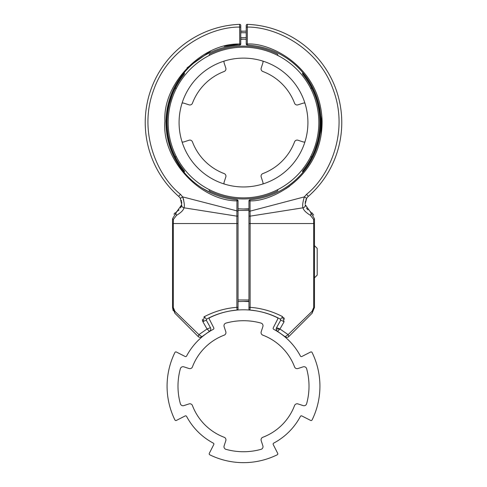 <?xml version="1.0" encoding="UTF-8"?>
<svg xmlns="http://www.w3.org/2000/svg" width="487" height="487" viewBox="0 0 487 487"><rect width="100%" height="100%" fill="white"/><g stroke="black" fill="none" stroke-linecap="round" stroke-linejoin="round"><path stroke-width="0.73" d="M184.116 172.368L184.512 171.527L184.116 172.368L184.019 171.04A76.751 76.751 0 0 1 184.019 74.042L184.116 72.715L183.429 73.543L184.019 74.042L184.287 73.555M166.889 110.695L167.918 105.314M167.802 105.819L167.571 106.903M202.482 320.495L202.933 321.797L204.516 316.58C214.779 311.284 225.566 308.198 236.877 307.321C225.566 308.198 214.779 311.284 204.516 316.58A2.727 0.974 -118.2 0 0 206.89 318.985L206.311 319.947L206.89 318.985C216.003 314.054 226.053 311.077 237.041 310.067L236.877 307.321L238.04 307.321L238.04 200.881A1.09 1.09 -0 0 0 237.041 199.792A77.524 77.524 0 0 1 165.976 122.541A77.524 77.524 0 0 1 239.732 45.108L239.634 24.35A1.09 1.09 0 0 1 240.773 25.44L240.773 44.019A1.09 1.09 0 0 1 239.732 45.108A77.524 77.524 0 0 0 165.976 122.541M183.672 199.792L182.662 196.894L180.354 198.361A9.277 9.277 0 0 0 178.65 196.371A98.264 98.264 0 0 1 239.634 24.35A1.09 1.09 0 0 1 240.773 25.44M239.634 24.35A98.264 98.264 0 0 0 178.65 196.371L180.452 194.319C157.971 176.544 137.87 132.963 153.442 90.649C167.972 47.963 211.017 26.742 239.677 27.077L240.773 27.077M180.36 198.367L181.7 204.765A2.727 2.654 8.8 0 0 183.983 207.803C184.743 205.946 184.299 202.312 182.662 196.894L238.04 211.163M181.7 204.765L176.878 211.535A2.727 2.064 62 0 0 176.586 215.315C181.109 212.545 183.575 210.043 183.983 207.803L236.883 216.161L236.95 200.881C199.378 200.65 161.349 158.579 164.898 121.172C162.652 83.667 202.117 42.947 239.677 44.019L240.773 44.019A1.09 1.09 0 0 1 239.732 45.108M238.04 215.668A1.09 0.493 0 0 1 236.883 216.161L236.877 223.539L173.311 223.539L173.384 219.448A2.727 0.937 0 0 1 172.532 218.766L176.878 211.535L179.07 209.921M180.574 207.961L181.389 206.092M181.803 203.17L181.748 202.324M181.59 201.362L181.322 200.382M243.5 39.191L240.773 39.289M240.773 31.101L243.5 31.192M238.04 200.881L236.95 200.881L237.041 199.792M167.802 139.264L167.571 138.174M178.151 164.241L178.753 165.172M201.825 187.909L211.303 193.059M211.821 193.29L207.529 191.208M248.96 299.968L238.04 299.968L238.04 301.605L248.96 301.222L238.04 301.605M238.04 208.795L248.96 209.179L238.04 208.795L238.04 210.433L248.96 210.433M236.956 309.257L237.041 310.067A1.09 1.09 0 0 0 238.04 308.977L238.04 307.321M173.384 219.448L176.586 215.315M172.532 218.766L172.532 307.492L173.189 310.712M183.429 171.54L184.263 170.84L184.287 171.527M184.512 73.555L184.116 72.715L184.512 73.555L183.435 75.278M236.877 307.461L236.907 308.253M204.516 316.58L203.852 317.013M202.507 319.259L202.464 320.336M207.042 329.005L202.933 321.797A2.727 0.584 -29 0 1 206.451 320.476L210.445 327.678L207.042 329.005L198.891 334.63L201.868 336.736L209.471 331.337L207.042 329.005M172.532 223.539L173.311 223.539L173.311 307.492L174.955 311.351L198.891 334.63L198.203 336.56A2.727 2.727 0 0 0 201.868 336.736M174.955 311.351A2.727 1.546 135 0 0 174.93 313.287L172.532 307.492L173.311 307.492M233.486 310.444L230.881 310.828M174.93 313.287L198.203 336.56M209.471 331.337A2.727 2.727 0 0 0 210.445 327.678M303.565 169.805L302.737 170.84L302.981 171.04A76.751 76.751 0 0 0 302.981 74.042L302.884 72.715L302.488 73.555L302.737 74.243C314.018 88.366 319.752 104.468 319.929 122.541C319.752 140.615 314.018 156.717 302.737 170.84L302.884 172.368L303.571 171.54L302.981 171.04L302.713 171.527M284.067 321.797A2.727 0.584 -151 0 0 280.549 320.476L276.555 327.678A2.727 2.727 0 0 0 277.529 331.337L285.132 336.736L288.109 334.63L312.045 311.351L313.689 307.492L313.689 223.539L250.123 223.539L250.117 216.161L303.017 207.803C302.257 205.958 302.701 202.324 304.338 196.894L250.05 211.163L250.117 216.161A1.09 0.493 -0 0 1 248.96 215.668L248.96 308.977A1.09 1.09 0 0 0 249.959 310.061C260.947 311.077 270.997 314.054 280.11 318.985L280.689 319.947L280.11 318.985A2.727 0.974 118.2 0 0 282.484 316.58L284.067 321.797L279.958 329.005L288.109 334.63L288.797 336.56L312.07 313.287L314.468 307.492L314.468 218.766L310.122 211.535L305.3 204.765L305.611 206.092M276.555 327.678L279.958 329.005L277.529 331.337M302.981 74.042L303.571 73.543L302.884 72.715L302.488 73.555M320.111 110.695L319.082 105.314M319.198 105.819L319.429 106.903M248.96 223.539L250.123 223.539L250.123 307.321C261.434 308.198 272.221 311.284 282.484 316.58C272.221 311.284 261.434 308.198 250.123 307.321L248.96 307.321M246.227 27.077L246.227 44.019L247.323 44.019L247.268 45.108A77.524 77.524 0 0 1 321.024 122.541A77.524 77.524 0 0 1 249.959 199.792L250.05 200.881C273.773 201.661 322.552 175.01 322.102 121.172C320.677 67.352 271.003 42.412 247.323 44.019L247.323 27.077L246.227 27.077L246.227 25.44A1.09 1.09 0 0 1 247.366 24.35A98.264 98.264 0 0 1 308.35 196.371A9.277 9.277 0 0 0 306.646 198.361L304.338 196.894L306.548 194.319L308.35 196.371A98.264 98.264 0 0 0 247.366 24.35L247.323 27.077C275.983 26.742 319.028 47.963 333.558 90.649C349.13 132.963 329.029 176.544 306.548 194.319M240.773 39.094L246.227 39.289L246.227 37.651L240.773 37.651M240.773 32.739L246.227 32.739L246.227 31.101L240.773 31.29M305.209 203.925L306.646 198.361L305.757 200.157M305.404 201.368L305.252 202.318M305.197 203.17L305.209 203.846M306.426 207.961L307.93 209.921M248.96 200.881L248.96 211.163L250.05 211.163L250.05 200.881L248.96 200.881A1.09 1.09 0 0 1 249.959 199.792M303.158 208.083L303.017 207.809A2.727 2.654 -8.8 0 0 305.3 204.765M310.122 211.535A2.727 2.064 118 0 1 310.414 215.315L313.616 219.448L313.689 223.539L314.468 223.539M303.017 207.803C303.413 210.031 305.879 212.539 310.414 215.315M313.622 215.138L313.305 214.56M313.104 214.237L311.917 212.825M247.268 45.108A1.09 1.09 0 0 1 246.227 44.019A1.09 1.09 0 0 0 247.268 45.108A77.524 77.524 0 0 1 321.024 122.541M319.198 139.264L319.429 138.174M308.849 164.241L308.247 165.172M285.175 187.909L284.609 188.268M276.799 192.548L279.416 191.239M248.96 211.163L248.96 215.668M313.616 219.448A2.727 0.937 -0 0 0 314.468 218.766M250.044 309.257L250.093 308.253M250.123 307.321L249.959 310.067L256.576 310.907M284.493 319.259L283.635 317.487M313.689 307.492L314.468 307.492L312.07 313.287A2.727 1.546 45 0 0 312.045 311.351M243.5 301.416L248.96 301.605M248.96 208.795L243.5 208.99M254.433 310.572L253.514 310.444M280.689 319.947L280.549 320.476L280.689 319.947M285.132 336.736A2.727 2.727 0 0 0 288.797 336.56M314.468 277.834L317.201 275.1L317.201 248.4L314.468 245.673M277.206 454.815A1.09 1.09 0 0 0 277.7 453.342L273.237 444.582A1.09 1.09 0 0 1 273.7 443.121A64.418 64.418 0 0 0 300.4 416.422A1.09 1.09 0 0 1 301.861 415.959L310.621 420.421A1.09 1.09 0 0 0 312.094 419.928A76.429 76.429 0 0 0 312.094 352.515A1.09 1.09 0 0 0 310.621 352.022L301.861 356.484A1.09 1.09 0 0 1 300.4 356.021A64.418 64.418 0 0 0 273.7 329.315A1.09 1.09 0 0 1 273.237 327.854L277.7 319.101A1.09 1.09 0 0 0 277.206 317.627A76.429 76.429 0 0 0 209.794 317.627A1.09 1.09 0 0 0 209.3 319.101L213.763 327.854A1.09 1.09 0 0 1 213.3 329.315A64.418 64.418 0 0 0 186.6 356.021A1.09 1.09 0 0 1 185.139 356.484L176.379 352.022A1.09 1.09 0 0 0 174.906 352.515A76.429 76.429 0 0 0 174.906 419.928A1.09 1.09 0 0 0 176.379 420.421L185.139 415.959A1.09 1.09 0 0 1 186.6 416.422A64.418 64.418 0 0 0 213.3 443.121A1.09 1.09 0 0 1 213.763 444.582L209.3 453.342A1.09 1.09 0 0 0 209.794 454.815A76.429 76.429 0 0 0 277.206 454.815M306.627 368.702A65.514 65.514 0 0 1 306.627 403.735A2.727 2.727 0 0 1 303.151 405.604L297.953 403.912A2.727 2.727 0 0 0 294.556 405.543A54.593 54.593 0 0 1 262.822 437.277A2.727 2.727 0 0 0 261.196 440.674L262.883 445.873A2.727 2.727 0 0 1 261.014 449.349A65.514 65.514 0 0 1 225.986 449.349A2.727 2.727 0 0 1 224.117 445.873L225.804 440.674A2.727 2.727 0 0 0 224.178 437.277A54.593 54.593 0 0 1 192.444 405.543A2.727 2.727 0 0 0 189.047 403.912L183.849 405.604A2.727 2.727 0 0 1 180.373 403.735A65.514 65.514 0 0 1 180.373 368.702A2.727 2.727 0 0 1 183.849 366.839L189.047 368.525A2.727 2.727 0 0 0 192.444 366.9A54.593 54.593 0 0 1 224.178 335.159A2.727 2.727 0 0 0 225.804 331.763L224.117 326.57A2.727 2.727 0 0 1 225.986 323.094A65.514 65.514 0 0 1 261.014 323.094A2.727 2.727 0 0 1 262.883 326.57L261.196 331.763A2.727 2.727 0 0 0 262.822 335.159A54.593 54.593 0 0 1 294.556 366.9A2.727 2.727 0 0 0 297.953 368.525L303.151 366.839A2.727 2.727 0 0 1 306.627 368.702M169.05 139.818A76.429 76.429 0 0 0 174.906 156.248A1.09 1.09 0 0 0 176.379 156.741M209.3 189.662A1.09 1.09 0 0 0 209.794 191.135A76.429 76.429 0 0 0 277.206 191.135A1.09 1.09 0 0 0 277.7 189.662M319.338 132.02A76.429 76.429 0 0 1 312.094 156.248A1.09 1.09 0 0 1 310.621 156.741M224.154 61.094A2.727 2.727 0 0 0 224.117 62.89L225.804 68.089A2.727 2.727 0 0 1 224.178 71.479A54.593 54.593 0 0 0 192.444 103.22A2.727 2.727 0 0 1 189.047 104.845L183.849 103.159A2.727 2.727 0 0 0 182.053 103.195M224.154 183.989A2.727 2.727 0 0 1 224.117 182.193L225.804 176.994A2.727 2.727 0 0 0 224.178 173.597A54.593 54.593 0 0 1 192.444 141.863A2.727 2.727 0 0 0 189.047 140.232L183.849 141.924A2.727 2.727 0 0 1 182.053 141.887M304.947 141.887A2.727 2.727 0 0 1 303.151 141.924L297.953 140.232A2.727 2.727 0 0 0 294.556 141.863A54.593 54.593 0 0 1 262.822 173.597A2.727 2.727 0 0 0 261.196 176.994L262.883 182.193A2.727 2.727 0 0 1 262.846 183.989M304.947 103.195A2.727 2.727 0 0 0 303.151 103.159L297.953 104.845A2.727 2.727 0 0 1 294.556 103.22A54.593 54.593 0 0 0 262.822 71.479A2.727 2.727 0 0 1 261.196 68.089L262.883 62.89A2.727 2.727 0 0 0 262.846 61.094M174.906 88.835A1.09 1.09 0 0 1 176.379 88.342M209.3 55.421A1.09 1.09 0 0 1 209.794 53.947A76.429 76.429 0 0 1 277.206 53.947A1.09 1.09 0 0 1 277.7 55.421M317.95 105.265A76.429 76.429 0 0 0 312.094 88.835A1.09 1.09 0 0 0 310.621 88.342M243.5 47.209A75.333 75.333 0 0 1 318.833 122.541A75.333 75.333 0 0 1 243.5 197.868A75.333 75.333 0 0 1 168.167 122.541A75.333 75.333 0 0 1 243.5 47.209M243.5 186.959A64.418 64.418 0 0 1 179.082 122.541A64.418 64.418 0 0 1 243.5 58.123A64.418 64.418 0 0 1 307.918 122.541A64.418 64.418 0 0 1 243.5 186.959M187.051 67.827L210.621 51.135M224.13 46.35L239.677 44.019M182.662 196.894L180.452 194.319M236.877 307.321L236.877 223.539L238.04 223.539M276.214 329.005L279.958 329.005M246.227 25.44A1.09 1.09 0 0 1 247.366 24.35M285.759 188.828L289.546 186.259M321.189 134.552L321.797 115.474M169.403 103.792L171.954 95.659M184.512 171.527L184.263 170.84C172.982 156.717 167.248 140.615 167.071 122.541C167.248 104.462 172.982 88.366 184.263 74.243M175.217 212.697L173.926 214.195M167.662 132.02L168.185 135.544M230.424 310.907L237.041 310.067M302.884 172.368L302.488 171.527L302.884 172.368M319.338 113.063L318.815 109.532M313.074 214.195L311.783 212.697M302.737 170.84L302.488 171.527M317.597 141.291L315.046 149.424"/></g></svg>
